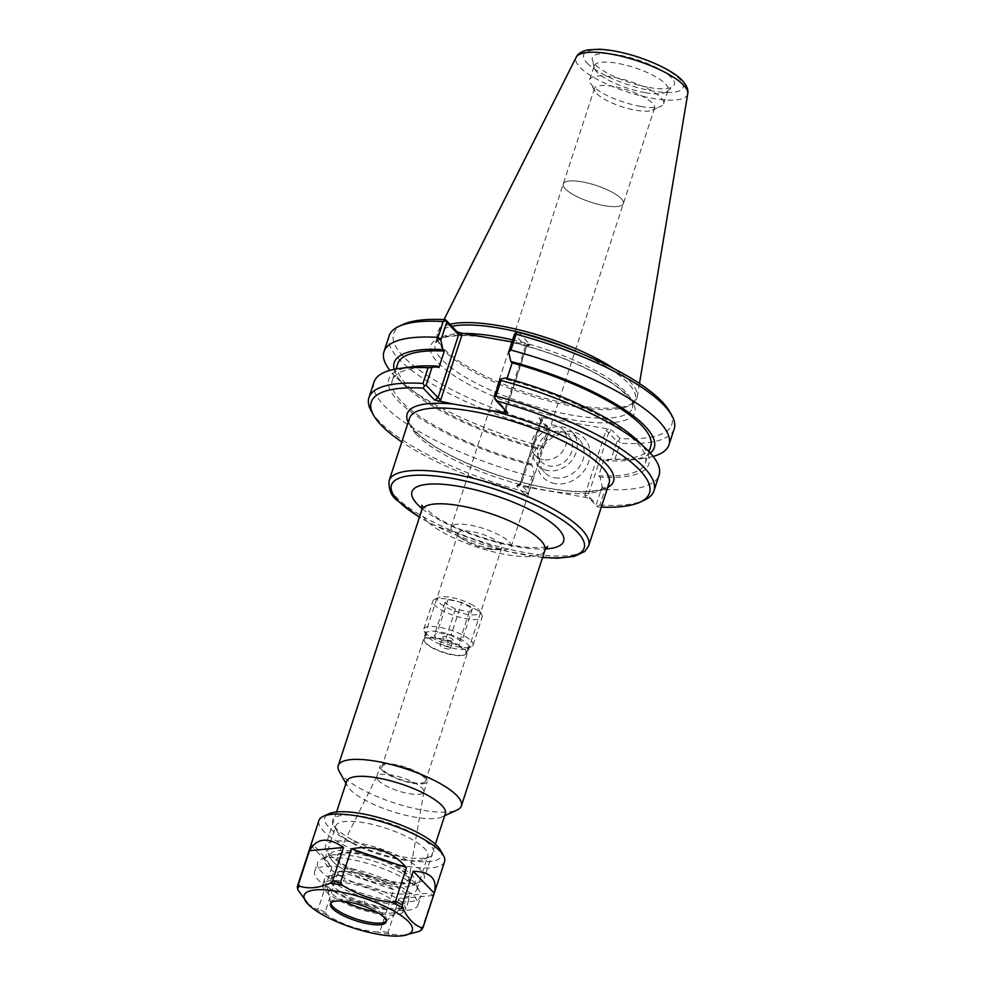 <?xml version="1.0" encoding="UTF-8"?>
<svg xmlns="http://www.w3.org/2000/svg" width="985" height="985" viewBox="0 0 985 985"><rect width="100%" height="100%" fill="white"/><g stroke="black" fill="none" stroke-linecap="round" stroke-linejoin="round"><path stroke-width="0.74" stroke-dasharray="4.92 3.69" d="M328.965 854.106A51.946 14.467 -161.9 0 0 374.928 877.278A51.946 14.467 -161.9 0 0 420.817 881.538A51.946 14.467 -161.9 0 0 424.239 878.238A51.946 14.467 -161.9 0 0 379.36 848.356A51.946 14.467 -161.9 0 0 325.493 845.967A51.946 14.467 -161.9 0 0 326.306 850.646A51.946 14.467 -161.9 0 0 328.965 854.106M333.176 861.789A44.744 12.46 18.1 0 1 330.886 858.809A44.744 12.46 18.1 0 1 376.59 856.839A44.744 12.46 18.1 0 1 412.296 885.416A44.744 12.46 18.1 0 1 372.773 881.747A44.744 12.46 18.1 0 1 333.176 861.789M346.609 781.364A51.946 14.467 -161.9 0 0 347.422 786.042A51.946 14.467 -161.9 0 0 350.081 789.502A51.946 14.467 -161.9 0 0 396.044 812.674A51.946 14.467 -161.9 0 0 441.933 816.934A51.946 14.467 -161.9 0 0 445.355 813.635M338.852 862.774A38.316 10.675 18.1 0 1 337.363 855.239A38.316 10.675 18.1 0 1 376.036 858.538A38.316 10.675 18.1 0 1 409.181 878.718A38.316 10.675 18.1 0 1 381.146 882.08A38.316 10.675 18.1 0 1 338.852 862.774M601.306 507.127A146.334 40.742 18.1 0 1 597.563 506.955L589.855 498.878L585.989 497.45L518.861 485.753L516.731 486.134L524.439 494.211A146.334 40.742 18.1 0 1 401.781 441.92M339.259 771.501A64.764 18.038 -161.9 0 0 342.571 775.823A64.764 18.038 -161.9 0 0 399.898 804.708A64.764 18.038 -161.9 0 0 457.102 810.015M488.351 548.94A22.975 6.39 -161.9 0 0 494.261 549.618A22.975 6.39 -161.9 0 0 501.894 547.401A22.975 6.39 -161.9 0 0 500.355 543.794A22.975 6.39 -161.9 0 0 476.814 532.663A22.975 6.39 -161.9 0 0 458.222 533.131A22.975 6.39 -161.9 0 0 463.073 539.423A22.975 6.39 -161.9 0 0 488.351 548.94M412.001 782.509A22.975 6.39 18.1 0 1 381.885 766.699A22.975 6.39 18.1 0 1 405.697 767.758A22.975 6.39 18.1 0 1 425.545 780.97A22.975 6.39 18.1 0 1 412.001 782.509M509.036 541.861A31.594 8.791 18.1 0 1 511.153 546.81A31.594 8.791 18.1 0 1 500.663 549.864A31.594 8.791 18.1 0 1 457.766 535.84A31.594 8.791 18.1 0 1 451.093 527.184A31.594 8.791 18.1 0 1 476.666 526.556A31.594 8.791 18.1 0 1 509.036 541.861M565.39 188.911A31.594 8.791 -161.9 0 0 565.685 189.219A31.594 8.791 -161.9 0 0 604.704 205.717A31.594 8.791 -161.9 0 0 618.297 206.407A31.594 8.791 -161.9 0 0 623.333 203.6A31.594 8.791 -161.9 0 0 621.227 198.638A31.594 8.791 -161.9 0 0 588.845 183.333A31.594 8.791 -161.9 0 0 563.272 183.961A31.594 8.791 -161.9 0 0 565.39 188.911M339.862 861.752A37.602 10.466 18.1 0 1 337.51 855.46A37.602 10.466 18.1 0 1 338.397 854.352A37.602 10.466 18.1 0 1 376.344 857.59A37.602 10.466 18.1 0 1 408.873 877.389A37.602 10.466 18.1 0 1 408.935 878.805A37.602 10.466 18.1 0 1 379.114 880.147A37.602 10.466 18.1 0 1 339.862 861.752M378.375 780.514A24.797 6.907 18.1 0 1 376.726 776.623A24.797 6.907 18.1 0 1 376.824 776.365A24.797 6.907 18.1 0 1 402.434 777.768A24.797 6.907 18.1 0 1 423.919 791.755A24.797 6.907 18.1 0 1 423.846 792.026A24.797 6.907 18.1 0 1 403.788 792.531A24.797 6.907 18.1 0 1 378.375 780.514M381.811 770.011A24.797 6.907 18.1 0 1 380.148 766.133A24.797 6.907 18.1 0 1 405.857 767.278A24.797 6.907 18.1 0 1 427.281 781.536A24.797 6.907 18.1 0 1 407.211 782.028A24.797 6.907 18.1 0 1 381.811 770.011M554.752 477.799A23.923 20.402 -43.7 0 0 580.227 465.56A23.923 20.402 -43.7 0 0 579.205 439.433A23.923 20.402 -43.7 0 0 547.808 441.194A23.923 20.402 -43.7 0 0 544.594 472.48A23.923 20.402 -43.7 0 0 554.752 477.799M555.035 483.61A28.43 24.243 136.3 0 1 546.01 440.886A28.43 24.243 136.3 0 1 589.51 448.471A28.43 24.243 136.3 0 1 555.035 483.61M547.857 470.571A23.923 20.402 136.3 0 1 537.687 465.252A23.923 20.402 136.3 0 1 540.913 433.966A23.923 20.402 136.3 0 1 572.31 432.206A23.923 20.402 136.3 0 1 573.332 458.32A23.923 20.402 136.3 0 1 547.857 470.571M403.284 324.361A146.334 40.742 -161.9 0 0 546.81 425.779L539.004 417.578L541.221 417.32L608.361 429.017L612.227 430.445L619.934 438.522A146.334 40.742 -161.9 0 0 669.517 411.385M518.664 332.425L530.029 344.701L511.991 341.93M579.414 352.827A103.757 28.885 18.1 0 1 635.202 399.541A103.757 28.885 18.1 0 1 632.308 403.678A103.757 28.885 18.1 0 1 542.957 399.417A103.757 28.885 18.1 0 1 444.912 351.337A103.757 28.885 18.1 0 1 437.857 340.133A103.757 28.885 18.1 0 1 437.968 335.072A103.757 28.885 18.1 0 1 451.856 326.306M449.936 324.287A104.952 29.218 -161.9 0 0 437.919 331.662A104.952 29.218 -161.9 0 0 437.34 337.917A104.952 29.218 -161.9 0 0 444.469 349.256A104.952 29.218 -161.9 0 0 543.646 397.891A104.952 29.218 -161.9 0 0 634.044 402.212A104.952 29.218 -161.9 0 0 637.258 396.82A104.952 29.218 -161.9 0 0 613.766 368.562M541.221 417.32L542.403 419.45L540.753 420.767L549.125 429.571L546.81 425.779M542.403 419.45L521.225 484.226L520.265 483.857L540.851 420.903L539.09 417.702M549.125 429.571L543.277 447.473L537.662 448.852L536.271 447.399L530.866 463.935L532.257 465.388L534.338 474.819L528.551 492.537L520.265 483.857L516.731 486.134M524.439 494.211L527.504 493.744L526.975 492.377L532.085 476.74L534.338 474.819M528.551 492.537L527.504 493.744M585.989 497.45L584.819 495.307L588.107 495.677L596.381 504.357L602.167 486.639L600.099 477.208L598.708 475.755L604.101 459.219L605.492 460.672L611.106 459.293L616.955 441.391L608.681 432.723L588.107 495.677L589.855 498.878M584.819 495.307L605.997 430.531L608.681 432.723L612.227 430.445M602.167 486.639L605.024 489.446L599.914 505.083L597.366 505.908L596.381 504.357M597.366 505.908L597.563 506.955M619.934 438.522L618.629 440.849L620.131 443.213L614.96 459.047L611.106 459.293M616.955 441.391L618.629 440.849M527.874 344.688L525.51 346.215L514.552 334.1M505.527 410.536L526.458 346.585L530.004 344.307M493.965 397.066L505.884 409.551L507.644 412.752M507.09 378.437L506.758 379.434L505.367 377.969M543.277 447.473L542.021 446.328L547.192 430.507A149.929 41.739 18.1 0 1 389.149 335.811M542.021 446.328A149.929 41.739 18.1 0 1 396.733 377.846A149.929 41.739 18.1 0 1 389.888 370.385M547.192 430.507L548.768 428.684M599.914 505.083A149.929 41.739 -161.9 0 0 644.067 500.331M605.024 489.446A149.929 41.739 -161.9 0 0 659.063 475.189M371.283 411.176A149.929 41.739 -161.9 0 0 526.975 492.377M674.171 428.967A149.929 41.739 18.1 0 1 620.131 443.213M374.041 382.032A149.929 41.739 -161.9 0 0 532.085 476.74M637.184 440.258A136.78 38.083 18.1 0 1 600.099 477.208M604.716 205.717A31.606 8.803 18.1 0 1 565.673 189.206A31.606 8.803 18.1 0 1 563.272 183.949A31.606 8.803 18.1 0 1 596.048 185.402A31.606 8.803 18.1 0 1 623.345 203.587A31.606 8.803 18.1 0 1 618.309 206.407A31.606 8.803 18.1 0 1 604.716 205.717M613.101 86.397A31.606 8.803 -161.9 0 0 594.46 88.527A31.606 8.803 -161.9 0 0 594.952 91.371A31.606 8.803 -161.9 0 0 635.904 110.283A31.606 8.803 -161.9 0 0 652.464 110.16A31.606 8.803 -161.9 0 0 654.545 108.165A31.606 8.803 -161.9 0 0 613.101 86.397M640.681 106.405A38.858 10.823 18.1 0 1 590.335 83.146A38.858 10.823 18.1 0 1 589.732 79.65A38.858 10.823 18.1 0 1 630.031 81.435A38.858 10.823 18.1 0 1 663.607 103.794A38.858 10.823 18.1 0 1 661.046 106.257A38.858 10.823 18.1 0 1 640.681 106.405M648.967 87.456A43.18 12.017 -161.9 0 0 673.235 86.274A43.18 12.017 -161.9 0 0 637.135 59.703A43.18 12.017 -161.9 0 0 592.305 59.814A43.18 12.017 -161.9 0 0 648.967 87.456M645.187 92.652A38.858 10.823 18.1 0 1 594.177 67.78A38.858 10.823 18.1 0 1 594.226 65.884A38.858 10.823 18.1 0 1 634.525 67.669A38.858 10.823 18.1 0 1 668.101 90.029A38.858 10.823 18.1 0 1 667.017 91.58A38.858 10.823 18.1 0 1 645.187 92.652M543.388 459.712A18.887 16.105 136.3 0 1 535.36 455.513A18.887 16.105 136.3 0 1 537.909 430.814A18.887 16.105 136.3 0 1 562.694 429.423A18.887 16.105 136.3 0 1 563.494 450.046A18.887 16.105 136.3 0 1 543.388 459.712M560.637 431.479A18.887 16.105 136.3 0 1 568.665 435.678A18.887 16.105 136.3 0 1 569.465 456.301A18.887 16.105 136.3 0 1 549.359 465.979A18.887 16.105 136.3 0 1 541.331 461.768A18.887 16.105 136.3 0 1 540.519 441.145A18.887 16.105 136.3 0 1 560.637 431.479M532.257 465.388A136.78 38.083 18.1 0 1 406.091 408.098A136.78 38.083 18.1 0 1 412.321 366.752M530.866 463.935A133.073 37.048 18.1 0 1 392.325 380.333A133.073 37.048 18.1 0 1 438.928 367.614M536.271 447.399A133.073 37.048 18.1 0 1 397.731 363.797M537.662 448.852A136.78 38.083 18.1 0 1 405.845 386.576A136.78 38.083 18.1 0 1 394.086 369.363M650.371 453.137A136.78 38.083 18.1 0 1 630.708 460.069A136.78 38.083 18.1 0 1 605.492 460.672M653.154 456.437A149.929 41.739 18.1 0 1 643.217 458.419A149.929 41.739 18.1 0 1 614.96 459.047M650.716 446.488A133.073 37.048 18.1 0 1 604.101 459.219M506.758 379.434A133.073 37.048 18.1 0 1 645.31 463.024A133.073 37.048 18.1 0 1 598.708 475.755M459.835 645.791A22.335 6.218 -161.9 0 0 437.722 637.911A22.335 6.218 -161.9 0 0 424.166 639.339A22.335 6.218 -161.9 0 0 424.523 641.358A22.335 6.218 -161.9 0 0 443.472 652.193A22.335 6.218 -161.9 0 0 465.166 654.643A22.335 6.218 -161.9 0 0 466.644 653.227A22.335 6.218 -161.9 0 0 459.835 645.791M459.269 646.357A21.744 6.058 18.1 0 1 464.464 654.963A21.744 6.058 18.1 0 1 443.348 652.587A21.744 6.058 18.1 0 1 424.904 642.035A21.744 6.058 18.1 0 1 435.001 638.255A21.744 6.058 18.1 0 1 459.269 646.357M461.793 639.77A22.335 6.218 -161.9 0 0 439.692 631.878A22.335 6.218 -161.9 0 0 426.136 633.318A22.335 6.218 -161.9 0 0 426.493 635.325A22.335 6.218 -161.9 0 0 445.442 646.172A22.335 6.218 -161.9 0 0 467.136 648.61A22.335 6.218 -161.9 0 0 468.614 647.194A22.335 6.218 -161.9 0 0 461.793 639.77M449.025 649.029A5.393 1.502 18.1 0 1 443.139 647.65A5.393 1.502 18.1 0 1 440.098 645.15A5.393 1.502 18.1 0 1 445.688 645.397A5.393 1.502 18.1 0 1 450.354 648.512A5.393 1.502 18.1 0 1 449.025 649.029M474.302 608.484A25.905 7.215 18.1 0 1 481.788 614.763A25.905 7.215 18.1 0 1 482.194 617.102A25.905 7.215 18.1 0 1 455.329 615.908A25.905 7.215 18.1 0 1 432.944 600.998A25.905 7.215 18.1 0 1 434.656 599.36A25.905 7.215 18.1 0 1 474.302 608.484M473.046 605.283A22.31 6.205 -161.9 0 0 438.916 597.427A22.31 6.205 -161.9 0 0 456.72 611.673A22.31 6.205 -161.9 0 0 479.498 610.688A22.31 6.205 -161.9 0 0 473.046 605.283M465.166 636.433A25.905 7.215 18.1 0 1 473.071 645.052A25.905 7.215 18.1 0 1 471.359 646.689A25.905 7.215 18.1 0 1 446.193 643.858A25.905 7.215 18.1 0 1 424.215 631.287A25.905 7.215 18.1 0 1 423.809 628.947A25.905 7.215 18.1 0 1 439.532 627.285A25.905 7.215 18.1 0 1 465.166 636.433M461.793 602.389L448.003 599.594L444.851 602.968L455.501 609.136L469.291 611.944L472.443 608.57L461.793 602.389L451.056 635.239L461.706 641.42L458.554 644.793L444.764 641.986L434.114 635.817L437.266 632.444L451.056 635.239M448.003 599.594L437.266 632.444M472.443 608.57L461.706 641.42M469.291 611.944L458.554 644.793M455.501 609.136L444.764 641.986M444.851 602.968L434.114 635.817M451.709 640.816A5.393 1.502 18.1 0 1 445.823 639.437A5.393 1.502 18.1 0 1 442.782 636.938A5.393 1.502 18.1 0 1 448.372 637.184A5.393 1.502 18.1 0 1 453.038 640.287A5.393 1.502 18.1 0 1 451.709 640.816M393.594 889.677C376.762 877.512 358.429 871.269 338.594 870.925L325.075 912.282L327.106 915.053C342.398 924.632 358.959 930.283 376.824 931.995L380.075 931.034L393.594 889.677L338.594 870.925M444.58 861.604A66.106 18.407 18.1 0 1 406.904 866.271A66.106 18.407 18.1 0 1 343.075 844.736A66.106 18.407 18.1 0 1 318.906 820.517M307.258 903.491L316.665 909.463L318.278 908.65L331.797 867.292C319.583 850.437 312.59 843.111 310.817 845.302L297.298 886.66M421.543 930.025L433.068 895.463C431.122 892.004 419.782 893.087 399.048 898.702L388.028 932.426L389.05 934.137L404.97 935.43M331.797 867.292L310.817 845.302M333.423 885.909A40.188 11.192 18.1 0 1 330.886 879.765A40.188 11.192 18.1 0 1 345.341 875.948L343.666 881.07A40.188 11.192 18.1 0 1 385.701 892.545A40.188 11.192 18.1 0 1 405.611 909.869A40.188 11.192 18.1 0 1 402.496 912.615L404.17 907.48A40.188 11.192 18.1 0 1 364.29 902.445L365.706 898.135A40.188 11.192 -161.9 0 0 408.689 900.425A40.188 11.192 -161.9 0 0 373.968 877.303A40.188 11.192 -161.9 0 0 332.302 875.456A40.188 11.192 -161.9 0 0 334.838 881.587L333.423 885.909A34.192 9.518 18.1 0 0 364.29 902.445M365.706 898.135A34.192 9.518 18.1 0 1 334.838 881.587M404.17 907.48A42.503 11.832 18.1 0 1 357.986 902.814A42.503 11.832 18.1 0 1 324.484 879.445A42.503 11.832 18.1 0 1 345.341 875.948M402.496 912.615A42.503 11.832 18.1 0 1 356.311 907.936A42.503 11.832 18.1 0 1 322.809 884.579A42.503 11.832 18.1 0 1 343.666 881.07M343.827 901.287A37.787 10.515 18.1 0 1 341.106 899.884A37.787 10.515 18.1 0 1 327.254 887.879A37.787 10.515 18.1 0 1 330.098 883.508A37.787 10.515 18.1 0 1 375.002 890.896A37.787 10.515 18.1 0 1 398.063 911.026A37.787 10.515 18.1 0 1 376.762 912.048M433.068 895.463L399.048 898.702M440.541 850.289A61.39 17.09 18.1 0 1 414.143 861.21A61.39 17.09 18.1 0 1 347.249 840.168A61.39 17.09 18.1 0 1 328.842 813.782M352.076 839.7A53.128 14.787 18.1 0 1 333.496 825.024A53.128 14.787 18.1 0 1 387.745 822.684A53.128 14.787 18.1 0 1 430.149 856.618A53.128 14.787 18.1 0 1 352.076 839.7M353.43 843.751A48.4 13.482 18.1 0 1 336.501 830.38A48.4 13.482 18.1 0 1 335.737 826.021A48.4 13.482 18.1 0 1 385.923 828.25A48.4 13.482 18.1 0 1 427.749 856.1A48.4 13.482 18.1 0 1 424.56 859.166A48.4 13.482 18.1 0 1 353.43 843.751M342.558 877.019A48.4 13.482 18.1 0 1 324.865 859.289A48.4 13.482 18.1 0 1 328.054 856.224A48.4 13.482 18.1 0 1 375.051 861.518A48.4 13.482 18.1 0 1 416.113 885.01A48.4 13.482 18.1 0 1 416.877 889.369A48.4 13.482 18.1 0 1 389.297 892.792A48.4 13.482 18.1 0 1 342.558 877.019M337.35 882.745A54.31 15.12 18.1 0 1 317.49 862.848A54.31 15.12 18.1 0 1 321.061 859.4A54.31 15.12 18.1 0 1 373.808 865.347A54.31 15.12 18.1 0 1 419.869 891.696A54.31 15.12 18.1 0 1 420.73 896.596A54.31 15.12 18.1 0 1 389.777 900.425A54.31 15.12 18.1 0 1 337.35 882.745M334.531 891.363A54.31 15.12 18.1 0 1 314.671 871.466A54.31 15.12 18.1 0 1 370.988 873.966A54.31 15.12 18.1 0 1 417.911 905.215A54.31 15.12 18.1 0 1 386.957 909.044A54.31 15.12 18.1 0 1 334.531 891.363M330.862 903.036A29.279 8.151 18.1 0 1 330.972 902.137A29.279 8.151 18.1 0 1 361.335 903.479A29.279 8.151 18.1 0 1 386.637 920.335A29.279 8.151 18.1 0 1 386.194 921.11M408.209 422.269A108.547 30.227 -161.9 0 0 500.971 476.26A108.547 30.227 -161.9 0 0 607.72 487.476M416.556 434.668A104.952 29.218 18.1 0 1 409.538 418.219C408.233 421.371 410.917 426.382 417.591 433.252C424.941 440.32 435.949 447.683 450.588 455.316C474.499 467.53 500.811 477.171 529.536 484.226C549.975 489.102 567.532 491.527 582.221 491.527C592.477 491.404 599.89 490.185 604.458 487.858L609.05 483.426A104.952 29.218 18.1 0 1 524.106 485.531A104.952 29.218 18.1 0 1 416.556 434.668M389.137 480.631A104.952 29.218 -161.9 0 0 396.155 497.08A104.952 29.218 -161.9 0 0 503.704 547.943A104.952 29.218 -161.9 0 0 588.648 545.85M542.637 557.276A101.356 28.22 18.1 0 1 419.512 517.027M422.122 508.629A79.76 22.212 -161.9 0 0 545.493 548.953M544.902 550.332A64.764 18.038 18.1 0 1 492.488 551.637A64.764 18.038 18.1 0 1 426.111 520.24A64.764 18.038 18.1 0 1 421.777 510.095M605.997 430.531L608.361 429.017M521.225 484.226L518.861 485.753M506.155 340.909A107.353 29.895 18.1 0 1 630.486 398.95A107.353 29.895 18.1 0 1 567.471 418.945A107.353 29.895 18.1 0 1 437.882 362.566A107.353 29.895 18.1 0 1 482.465 336.784M463.504 333.472A103.757 28.885 -161.9 0 0 435.185 343.58A103.757 28.885 -161.9 0 0 442.13 359.845A103.757 28.885 -161.9 0 0 548.448 410.129A103.757 28.885 -161.9 0 0 632.419 408.049A103.757 28.885 -161.9 0 0 512.643 339.923M525.51 346.215L504.751 409.723M587.146 63.077A52.34 14.578 -161.9 0 0 672.878 92.294A52.34 14.578 -161.9 0 0 640.164 58.029A52.34 14.578 -161.9 0 0 587.146 63.077M687.752 93.772A58.755 16.363 18.1 0 1 641.198 95.914A58.755 16.363 18.1 0 1 579.82 67.14A58.755 16.363 18.1 0 1 576.163 57.302M325.075 912.282A66.106 18.407 18.1 0 1 321.59 910.472A66.106 18.407 18.1 0 1 318.278 908.65M423.094 927.341A66.106 18.407 18.1 0 1 422.048 929.187M388.028 932.426A66.106 18.407 18.1 0 1 380.075 931.034M389.05 934.137A64.936 18.075 18.1 0 1 376.824 931.995M327.106 915.053A64.936 18.075 18.1 0 1 321.664 912.282A64.936 18.075 18.1 0 1 316.665 909.463M412.296 885.416L420.817 881.538M330.886 858.809L326.306 850.646M336.611 811.948L325.493 845.967M435.358 844.231L424.239 878.238M542.563 557.498L506.204 551.206L433.486 524.943L419.438 517.26M421.826 505.206L435.025 516.349C447.104 523.946 462.396 530.829 480.877 536.997C499.481 542.994 515.968 546.503 530.312 547.549C543.178 547.537 548.99 547.155 547.746 546.367M458.222 533.131L381.885 766.699M501.894 547.401L425.545 780.97M494.261 549.618L500.663 549.864M463.073 539.423L457.766 535.84M511.153 546.81L654.545 108.165M451.093 527.184L594.46 88.527M338.397 854.352L337.363 855.239M408.873 877.389L409.181 878.718M376.824 776.365L337.51 855.46M423.919 791.755L408.935 878.805M423.846 792.026L427.281 781.536M376.726 776.623L380.148 766.133M441.933 816.934L444.691 815.678M347.422 786.042L345.944 783.395M537.687 465.252L544.594 472.48M572.31 432.206L579.205 439.433M635.202 399.541L632.419 408.049C633.712 404.958 631.053 400.008 624.465 393.224C617.201 386.231 606.317 378.954 591.837 371.407C568.197 359.328 542.181 349.798 513.788 342.817C493.571 338.003 476.198 335.602 461.682 335.602C451.536 335.725 444.21 336.932 439.716 339.234L435.185 343.58L437.968 335.072M632.308 403.678L634.044 402.212M437.857 340.133L437.34 337.917M539.004 417.578L540.753 420.767M516.706 485.753L520.08 483.573L540.728 420.423M530.029 344.701L526.655 346.868L506.007 410.031M505.982 409.674L507.731 412.863M652.464 110.16L661.046 106.257M594.952 91.371L590.335 83.146M667.017 91.58L673.235 86.274M594.177 67.78L592.305 59.814M663.607 103.794L668.101 90.029M589.732 79.65L594.226 65.884M444.001 319.596L437.919 331.662M639.474 383.497L637.258 396.82M535.36 455.513L541.331 461.768M562.694 429.423L568.665 435.678M392.325 380.333L396.032 368.993M405.845 386.576L396.733 377.846M630.708 460.069L643.217 458.419M645.31 463.024L649.016 451.684M464.464 654.963L465.166 654.643M424.904 642.035L424.523 641.358M426.136 633.318L424.166 639.339M468.614 647.194L466.644 653.227M438.916 597.427L434.656 599.36M479.498 610.688L481.788 614.763M473.071 645.052L482.194 617.102M423.809 628.947L432.944 600.998M450.354 648.512L453.038 640.287M440.098 645.15L442.782 636.938M467.136 648.61L471.359 646.689M426.493 635.325L424.215 631.287M332.302 875.456L330.886 879.765M408.689 900.425L405.611 909.869M322.809 884.579L324.484 879.445M424.56 859.166L430.149 856.618M336.501 830.38L333.496 825.024M416.877 889.369L427.749 856.1M324.865 859.289L335.737 826.021M328.054 856.224L321.061 859.4M416.113 885.01L419.869 891.696M417.911 905.215L420.73 896.596M314.671 871.466L317.49 862.848M385.825 921.492L398.063 911.026M330.948 903.565L327.254 887.879M386.083 922.009L386.637 920.335M330.431 903.824L330.972 902.137"/><path stroke-width="1.48" d="M435.358 844.231L445.355 813.635A51.946 14.467 -161.9 0 0 400.476 783.752A51.946 14.467 -161.9 0 0 346.609 781.364L336.611 811.948M607.72 487.476A108.547 30.227 -161.9 0 0 589.092 450.49A108.547 30.227 -161.9 0 0 490.444 410.511L453.432 404.059A108.547 30.227 -161.9 0 0 408.209 422.269M401.781 441.92A146.334 40.742 18.1 0 1 373.574 415.251A146.334 40.742 18.1 0 1 423.168 388.115L434.508 400.008L453.432 404.059M490.444 410.511L507.731 412.863L496.292 400.858A146.334 40.742 18.1 0 1 639.819 502.276A146.334 40.742 18.1 0 1 601.306 507.127M444.691 815.678L457.102 810.015A64.764 18.038 -161.9 0 0 461.374 805.915A64.764 18.038 -161.9 0 0 405.414 768.657A64.764 18.038 -161.9 0 0 338.237 765.665A64.764 18.038 -161.9 0 0 339.259 771.501L345.944 783.395M438.374 401.437L440.738 399.91L461.916 335.134L460.746 332.992L511.991 341.93M508.703 352.002L510.956 350.094L516.128 334.26A149.929 41.739 18.1 0 1 671.807 415.461L669.517 411.385A146.334 40.742 -161.9 0 0 518.664 332.425L515.586 332.905L514.552 334.1L508.703 352.002L510.772 361.433L512.163 362.899L507.09 378.437M460.746 332.992L456.88 331.563L445.528 319.682A146.334 40.742 -161.9 0 0 403.284 324.361L399.023 326.306A149.929 41.739 18.1 0 1 443.188 321.553L438.017 337.375L440.861 340.182L446.722 322.28L458.628 334.765L438.054 397.731L426.136 385.246L424.461 385.788L423.168 388.115M451.856 326.306A103.757 28.885 18.1 0 1 579.414 352.827M613.766 368.562A104.952 29.218 -161.9 0 0 449.936 324.287M504.751 409.723L504.332 410.991L505.527 410.536M499.764 379.348L494.322 397.965L495.911 396.13L501.02 380.493L499.764 379.348L505.367 377.969A136.78 38.083 18.1 0 1 637.184 440.258L646.308 448.975A149.929 41.739 -161.9 0 0 501.02 380.493M496.292 400.858L494.322 397.965M440.738 399.91L438.054 397.731L434.508 400.008M461.916 335.134L458.628 334.765L456.88 331.563M426.136 385.246L431.923 367.528L437.537 366.149L438.928 367.614L444.333 351.079L442.942 349.613L440.861 340.182M445.528 319.682L445.725 320.728L443.188 321.553M446.722 322.28L445.725 320.728M389.888 370.385A149.929 41.739 18.1 0 1 383.978 351.633L389.149 335.811A149.929 41.739 18.1 0 1 399.023 326.306M383.978 351.633A149.929 41.739 18.1 0 1 438.017 337.375M639.819 502.276L644.067 500.331A149.929 41.739 -161.9 0 0 653.954 490.838A149.929 41.739 -161.9 0 0 495.911 396.13M653.954 490.838L659.063 475.189A149.929 41.739 -161.9 0 0 646.308 448.975M431.923 367.528L428.081 367.787L422.971 383.424L424.461 385.788M422.971 383.424A149.929 41.739 -161.9 0 0 368.932 397.669A149.929 41.739 -161.9 0 0 371.283 411.176L373.574 415.251M516.128 334.26L515.586 332.905M671.807 415.461A149.929 41.739 18.1 0 1 674.171 428.967L669 444.789A149.929 41.739 18.1 0 1 653.154 456.437M428.081 367.787A149.929 41.739 -161.9 0 0 399.824 368.415A149.929 41.739 -161.9 0 0 374.041 382.032L368.932 397.669M399.824 368.415L412.321 366.752A136.78 38.083 18.1 0 1 437.537 366.149M396.032 368.993L397.731 363.797A133.073 37.048 18.1 0 1 444.333 351.079M394.086 369.363A136.78 38.083 18.1 0 1 442.942 349.613M510.772 361.433A136.78 38.083 18.1 0 1 650.371 453.137M510.956 350.094A149.929 41.739 18.1 0 1 669 444.789M512.163 362.899A133.073 37.048 18.1 0 1 650.716 446.488L649.016 451.684M298.467 884.407L309.487 850.695C316.764 837.853 328.091 836.782 343.506 847.457L332.487 881.181L330.234 883.2C318.709 888.101 308.453 889.073 299.489 886.118L298.467 884.407A66.106 18.407 18.1 0 0 297.421 886.254L297.298 886.66A66.106 18.407 18.1 0 1 297.421 886.254L318.906 820.517A66.106 18.407 18.1 0 1 323.265 816.331A66.106 18.407 18.1 0 1 387.462 823.558A66.106 18.407 18.1 0 1 443.546 855.645A66.106 18.407 18.1 0 1 444.58 861.604L423.094 927.341A66.106 18.407 18.1 0 0 423.205 926.934L421.592 927.747C413.983 925.05 407.667 918.426 402.631 907.875L402.225 904.944L413.244 871.232C430.79 871.787 437.783 879.112 434.225 893.21L423.205 926.934M340.441 882.56L351.46 848.848C373.611 844.711 391.944 850.954 406.46 867.588L395.441 901.312L392.178 902.272C374.325 900.561 357.752 894.909 342.472 885.33L340.441 882.56A66.106 18.407 18.1 0 0 332.487 881.181M376.762 912.048A37.787 10.515 18.1 0 1 343.827 901.287M297.298 886.66L297.704 889.59L309.044 905.19A56.871 15.834 18.1 0 1 327.242 890.021A56.871 15.834 18.1 0 1 396.807 912.763A56.871 15.834 18.1 0 1 402.533 935.75A56.871 15.834 18.1 0 1 325.001 916.075A56.871 15.834 18.1 0 1 309.044 905.19M402.533 935.75L419.795 931.207L422.048 929.187M413.244 871.232L434.225 893.21M351.46 848.848L406.46 867.588M309.487 850.695L343.506 847.457M323.265 816.331L328.842 813.782A61.39 17.09 18.1 0 1 388.459 820.505A61.39 17.09 18.1 0 1 440.541 850.289L443.546 855.645M386.194 921.11A29.279 8.151 18.1 0 1 385.825 921.492A29.279 8.151 18.1 0 1 341.684 912.861A29.279 8.151 18.1 0 1 330.948 903.565A29.279 8.151 18.1 0 1 330.862 903.036M341.13 914.548A29.279 8.151 18.1 0 1 330.431 903.824A29.279 8.151 18.1 0 1 360.793 905.166A29.279 8.151 18.1 0 1 386.083 922.009A29.279 8.151 18.1 0 1 369.4 924.078A29.279 8.151 18.1 0 1 341.13 914.548M389.137 480.631L409.538 418.219A104.952 29.218 18.1 0 1 490.025 415.017A104.952 29.218 18.1 0 1 609.05 483.426L588.648 545.85A104.952 29.218 -161.9 0 0 497.967 485.457A104.952 29.218 -161.9 0 0 389.137 480.631C388.57 489.237 391.107 495.738 396.733 500.121L419.438 517.26M419.512 517.027A101.356 28.22 18.1 0 1 398.26 500.922A101.356 28.22 18.1 0 1 444.937 477.196A101.356 28.22 18.1 0 1 571.238 526.495A101.356 28.22 18.1 0 1 542.637 557.276M545.493 548.953A79.76 22.212 -161.9 0 0 545.936 518.873A79.76 22.212 -161.9 0 0 448.36 484.829A79.76 22.212 -161.9 0 0 417.332 504.246A79.76 22.212 -161.9 0 0 422.122 508.629M421.826 505.206L421.777 510.095A64.764 18.038 18.1 0 1 488.942 513.074A64.764 18.038 18.1 0 1 544.902 550.332L547.746 546.367M512.643 339.923A103.757 28.885 -161.9 0 0 463.504 333.472M504.332 410.991L505.502 413.134M687.752 93.772C688.589 89.906 686.816 85.547 682.433 80.671C676.855 74.355 661.76 64.924 637.246 56.785C623.025 52.254 610.269 49.742 599.003 49.25L588.144 49.878C581.778 51.208 577.789 53.682 576.163 57.302A58.755 16.363 18.1 0 1 636.827 60.639A58.755 16.363 18.1 0 1 687.752 93.772L639.474 383.497M395.441 901.312A66.106 18.407 18.1 0 1 402.225 904.944M297.704 889.59A64.936 18.075 18.1 0 1 299.489 886.118M330.234 883.2A64.936 18.075 18.1 0 1 342.472 885.33M392.178 902.272A64.936 18.075 18.1 0 1 402.631 907.875M421.592 927.747A64.936 18.075 18.1 0 1 419.795 931.207M588.648 545.85L584.807 551.452L574.317 556.377L557.645 558.199L542.563 557.498M421.777 510.095L338.237 765.665M544.902 550.332L461.374 805.915M576.163 57.302L444.001 319.596M421.543 930.025L423.094 927.341"/></g></svg>

